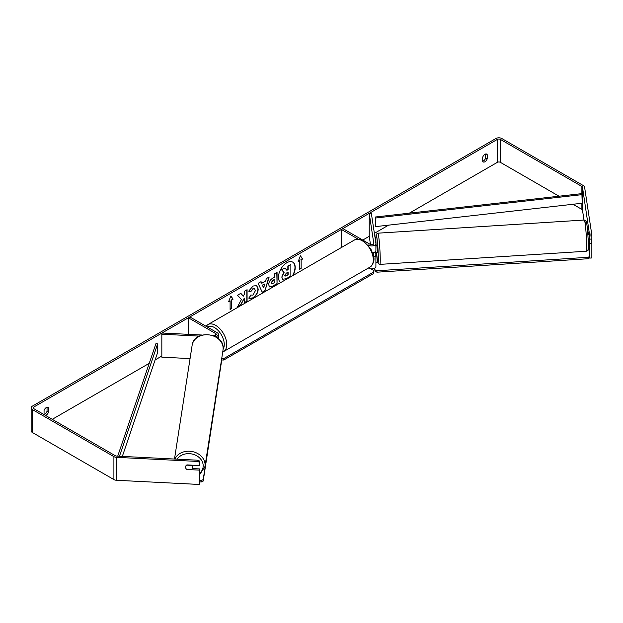 <?xml version="1.0" encoding="UTF-8"?>
<svg xmlns="http://www.w3.org/2000/svg" width="623" height="623" viewBox="0 0 623 623"><rect width="100%" height="100%" fill="white"/><g stroke="black" fill="none" stroke-linecap="round" stroke-linejoin="round"><path stroke-width="0.93" d="M373.683 257.12A4.213 2.437 0 0 0 375.903 254.971A4.213 2.437 0 0 0 375.887 254.76L375.537 252.455M358.139 239.123L341.381 229.443L342.876 228.586L370.194 244.356A2.11 1.215 180 0 0 372.492 244.621A2.11 1.215 180 0 0 373.792 243.5A2.11 1.215 180 0 0 373.784 243.391L369.237 213.362L371.339 213.261L375.887 243.289A4.213 2.437 180 0 1 375.903 243.5A4.213 2.437 180 0 1 373.302 245.75A4.213 2.437 180 0 1 368.707 245.221L367.967 244.792M375.887 250.173A4.213 2.437 180 0 1 375.903 250.384A4.213 2.437 180 0 1 372.609 252.759M341.381 229.443L341.381 247.533M375.887 266.231A4.213 2.437 180 0 1 375.903 266.442A4.213 2.437 180 0 1 373.302 268.692A4.213 2.437 180 0 1 368.707 268.163L368.442 268.015M373.434 255.656A2.11 1.215 0 0 0 373.792 254.971A2.11 1.215 0 0 0 373.784 254.869L373.442 252.595M369.237 213.362L369.237 236.312L370.475 244.496M202.164 335.034L162.011 333.009L161.832 334.216L199.282 336.109M161.832 334.216L161.832 357.166L190.07 358.591M215.636 336.708A4.213 2.437 0 0 0 218.424 334.419A4.213 2.437 0 0 0 217.186 332.698L189.867 316.928L188.372 317.785L188.372 334.333M213.206 335.595L214.024 335.633A2.11 1.215 0 0 0 216.313 334.419A2.11 1.215 0 0 0 215.698 333.562L188.372 317.785M192.865 465.21A3.512 2.889 8.8 0 1 192.865 465.295A3.512 2.889 8.8 0 1 192.842 465.661L192.499 467.834A3.512 2.889 8.8 0 1 191.526 469.446L186.526 469.197A3.512 2.889 8.8 0 1 185.529 467.118A3.512 2.889 8.8 0 1 185.561 466.767M186.573 465.14L191.534 465.389A3.512 2.889 8.8 0 1 192.53 467.468A3.512 2.889 8.8 0 1 192.499 467.834M292.46 275.779A11.845 6.837 120 0 0 292.639 262.081M292.95 275.498A11.845 6.837 120 0 0 292.763 262.151A11.845 6.837 120 0 0 286.837 262.735A11.845 6.837 120 0 0 279.151 272.999A11.845 6.837 120 0 0 280.724 282.554M559.033 196.206L500.355 162.33A2.11 1.215 0 0 0 497.372 162.33L409.334 213.159M388.573 225.152L374.384 233.345M369.237 236.312L362.75 240.057M161.832 356.06L155.096 359.938M149.24 363.326L52.254 419.318M589.599 234.123L591.694 234.014L591.85 235.852L589.747 235.961L582.489 187.204A2.11 1.215 0 0 0 581.882 186.456L500.355 139.388A2.11 1.215 0 0 0 497.372 139.388L33.876 406.983A2.11 1.215 0 0 0 33.26 407.847A2.11 1.215 0 0 0 33.876 408.704L115.395 455.771A2.11 1.215 0 0 0 116.703 456.122L197.958 460.226L199.71 461.145L199.524 465.545L199.524 462.359L197.779 461.441L197.958 460.226M241.405 299.538L237.643 306.641L240.906 304.756L244.325 298.129L244.325 302.786L247.082 301.189L247.082 289.718L244.325 291.307L244.325 294.274L243.32 296.151L240.821 293.332L237.519 295.24L241.405 299.538M261.777 283.27L265.624 281.051L266.325 278.613L269.167 276.97L264.962 290.879L262.322 292.405L258.124 283.348L261.053 281.651L261.777 283.27L260.912 281.736M482.716 157.206A3.512 2.025 -60 0 1 486.711 154.122A3.512 2.025 -60 0 1 487.194 154.629L487.194 158.849A3.512 2.025 -60 0 1 484.959 161.754A3.512 2.025 -60 0 1 483.199 161.933A3.512 2.025 -60 0 1 482.716 161.427L482.716 157.206M45.37 415.346A3.512 2.025 120 0 0 46.297 415.019A3.512 2.025 120 0 0 48.532 412.107L48.532 407.886A3.512 2.025 120 0 0 48.049 407.387A3.512 2.025 120 0 0 44.062 410.464L44.062 414.583M228.618 301.727L230.853 295.964L233.088 299.141L231.592 300.006L231.592 308.611L230.105 309.467L230.105 300.862L228.618 301.727M301.143 259.846L302.638 258.989L300.403 255.804L298.168 261.567L299.655 260.71L299.655 269.315L301.143 268.451L301.143 259.846L301.143 268.451M268.669 284.695L268.669 284.664C268.856 281.83 270.281 279.626 272.936 278.068L274.299 277.282L274.299 274.003L277.056 272.415L277.056 283.886L272.796 286.346L269.58 286.923L268.669 284.695M250.828 295.014L253 295.107L255.368 290.707L254.597 288.807L253 288.979L250.758 291.665L248.686 291.151L253.086 286.027L256.731 285.63L258.21 289.033C257.969 292.833 256.217 295.832 252.969 298.02C250.991 299.071 249.582 299.087 248.756 298.067L251.03 295.177M249.325 298.51L248.756 298.067M44.062 414.451A3.512 2.025 120 0 0 44.801 414.155A3.512 2.025 120 0 0 47.037 411.25L47.037 407.263M485.699 154.006L485.699 157.985A3.512 2.025 -60 0 1 483.464 160.898A3.512 2.025 -60 0 1 482.716 161.193M591.694 234.014L584.584 187.102A4.213 2.437 0 0 0 583.369 185.592L501.842 138.524A4.213 2.437 0 0 0 495.885 138.524L32.388 406.126A4.213 2.437 0 0 0 31.15 407.847A4.213 2.437 0 0 0 32.388 409.568L113.908 456.636A4.213 2.437 0 0 0 116.524 457.337L197.779 461.441M583.985 220.051L582.489 210.153A2.11 1.215 0 0 0 581.882 209.398L572.989 204.266M31.15 407.847L31.15 430.789A4.213 2.437 0 0 0 32.388 432.51L113.908 479.578A4.213 2.437 0 0 0 116.524 480.278L199.524 484.476L199.71 468.924L199.524 484.476M185.989 468.574A3.512 2.858 8.6 0 1 185.553 466.783A3.512 2.858 8.6 0 1 186.931 464.906L199.524 465.545M199.524 470.131L186.931 469.501A3.512 2.858 8.6 0 1 186.534 469.197M199.71 461.145L199.524 462.359M199.71 468.924L192.273 468.543M589.747 235.961L589.747 239.146L591.85 239.037L591.85 235.852M588.392 249.13L588.229 248.063M589.015 238.858L589.747 243.733L589.747 255.453M588.603 231.958L589.747 239.146M589.747 243.733L591.85 243.632L591.85 257.969L589.747 258.078M591.85 243.632L591.157 239.076M487.194 154.629L486.041 153.959M487.194 158.849L485.699 157.985M48.532 407.886L47.379 407.216M48.532 412.107L47.037 411.25M281.783 277.064L283.831 272.321L281.456 269.681L284.89 267.983L286.899 270.312L288.106 269.611L288.106 266.13L290.863 264.541L290.863 276.036L286.159 278.754L282.64 279.221L281.783 277.064L284.08 272.461L281.705 269.829M284.89 267.983L281.456 269.681M286.728 270.117L287.857 269.471L287.857 265.99L290.863 264.541M282.686 279.244L281.783 277.033M230.798 296.096L233.088 299.141M232.838 299.001L231.592 300.006M231.343 299.858L231.592 308.611M230.105 309.179L231.343 308.463M228.758 301.353L230.105 300.862M300.893 268.311L299.655 269.027M298.308 261.201L299.655 260.71M300.893 259.705L302.638 258.989M302.389 258.841L300.348 255.944M268.817 277.173L264.962 290.879M264.713 290.739L262.221 292.179M264.783 283.995L262.314 285.132L263.669 287.881L264.783 283.995L262.563 285.279L263.669 287.881M276.807 272.555L277.056 283.886M276.807 283.745L272.547 286.206L269.455 286.845M274.299 279.774L272.991 280.529L271.418 282.928L271.753 283.8L274.299 282.803L274.05 279.634L272.749 280.381L271.169 282.787L271.636 283.714M240.743 293.378L243.32 296.151M244.325 302.498L247.082 301.189M246.833 301.049L246.833 289.866M237.861 306.228L240.657 304.616L244.325 298.129M256.606 285.56L257.961 288.893C257.72 292.685 255.975 295.684 252.72 297.88L249.2 298.433M254.472 288.745L252.751 288.831L250.758 291.665M250.508 291.517L248.717 291.081M284.804 275.382L285.1 276.153L288.106 274.868L288.106 272.111L286.284 273.162L284.804 275.382M284.991 276.067L288.106 274.868M287.857 274.727L287.857 272.251M370.849 268.832L373.8 270.53L373.8 271.963L223.774 358.583L223.774 360.016L221.484 360.016M373.8 271.963L373.8 273.404L223.774 360.016M221.71 358.583L223.774 358.583M201.291 480.512L201.284 481.961L203.191 481.065L221.679 360.382L203.191 479.617L201.291 480.512L199.71 480.434M199.71 481.883L201.284 481.961M203.191 481.065L203.191 479.617M589.101 234.84L588.634 234.871L588.198 231.982M589.701 238.819L588.112 238.975M375.49 245.47L376.892 245.384L377.421 250.913L377.336 252.393L375.895 252.432M373.527 252.572L375.942 252.486M375.903 262.657L377.772 262.54M588.135 249.145L588.79 249.099L589.888 257.603L588.291 258.724L376.954 272.189L375.054 271.285L374.758 268.116M375.054 271.285L374.587 268.217M588.291 258.724L588.26 257.291L376.923 270.756L376.954 272.189M588.26 257.291L589.856 256.17M375.023 269.852L376.923 270.756M581.882 186.456L581.882 193.621L375.35 217.006L375.685 226.608L375.35 217.006M581.882 193.621L582.217 203.223L375.685 226.608M582.217 194.617L375.685 218.003M117.7 456.176L155.906 343.701L157.627 343.896L157.627 352.501L122.334 456.41M119.46 456.262L157.627 343.896M368.707 245.221L368.707 245.688M215.698 333.562L215.698 335.283M174.495 459.042L192.133 345.274A15.63 12.857 8.8 0 1 208.58 334.839A15.63 12.857 8.8 0 1 223.151 348.452A15.63 12.857 8.8 0 1 223.026 350.064L204.967 466.534A15.63 12.857 -171.2 0 0 205.092 464.922A15.63 12.857 -171.2 0 0 192.196 451.55A15.63 12.857 -171.2 0 0 174.861 459.065M177.142 459.174A13.877 11.416 8.8 0 1 192.694 454.167A13.877 11.416 8.8 0 1 203.191 465.817A13.877 11.416 8.8 0 1 199.71 473.231M497.372 139.388L497.372 162.33M33.876 406.983L33.876 408.704M116.524 457.337L116.524 480.278M500.355 139.388L500.355 162.33M581.882 203.262L581.882 209.398M582.489 187.204L582.489 210.153M32.388 409.568L32.388 432.51M113.908 456.636L113.908 479.578M370.062 267.072A15.63 9.026 -120 0 0 372.461 254.55A15.63 9.026 -120 0 0 362.251 240.774A15.63 9.026 -120 0 0 354.432 240.003C356.2 238.593 359.097 238.827 363.131 240.688L370.74 248.702L373.302 255.064C374.89 259.705 373.808 263.708 370.062 267.072L222.715 352.073M354.432 240.003L207.88 324.614A15.63 9.026 60 0 1 215.698 325.385A15.63 9.026 60 0 1 225.908 339.161A15.63 9.026 60 0 1 223.517 351.684M223.135 349.168A13.877 8.013 -120 0 0 214.452 327.534A13.877 8.013 -120 0 0 207.295 326.989M586.671 244.621A15.63 0.966 -93.6 0 0 585.706 228.423A15.63 0.966 -93.6 0 0 584.312 220.028L586.227 221.36C586.866 221.913 588.174 235.447 588.268 243.577C588.205 253.008 587.956 248.663 587.668 250.469L586.298 251.233A15.63 0.966 -93.6 0 0 586.671 244.621M585.846 227.543A13.877 0.857 86.4 0 1 586.835 224.202A13.877 0.857 86.4 0 1 588.26 243.5M584.312 220.028L377.873 233.181A15.63 0.966 86.4 0 1 379.267 241.568A15.63 0.966 86.4 0 1 380.225 257.766A15.63 0.966 86.4 0 1 379.859 264.378L586.298 251.233M379.859 264.378L378.41 263.802L377.686 262.19L376.51 252.447A13.877 0.857 -93.6 0 0 377.826 262.524A13.877 0.857 -93.6 0 0 378.325 256.871A13.877 0.857 -93.6 0 0 376.892 237.573A13.877 0.857 -93.6 0 0 375.91 240.906A13.877 0.857 -93.6 0 0 376.066 245.439L375.903 240.836C375.903 233.018 376.113 235.439 376.362 234.162L377.873 233.181M375.903 250.384L375.903 243.5M375.903 254.971L375.903 266.442M218.424 338.647L218.424 334.419M204.967 466.534L199.71 474.594M223.026 350.064L223.159 348.366C224.023 332.409 193.8 329.318 192.133 345.274M207.88 324.614L206.003 326.242M587.66 231.958L588.229 231.927"/></g></svg>
